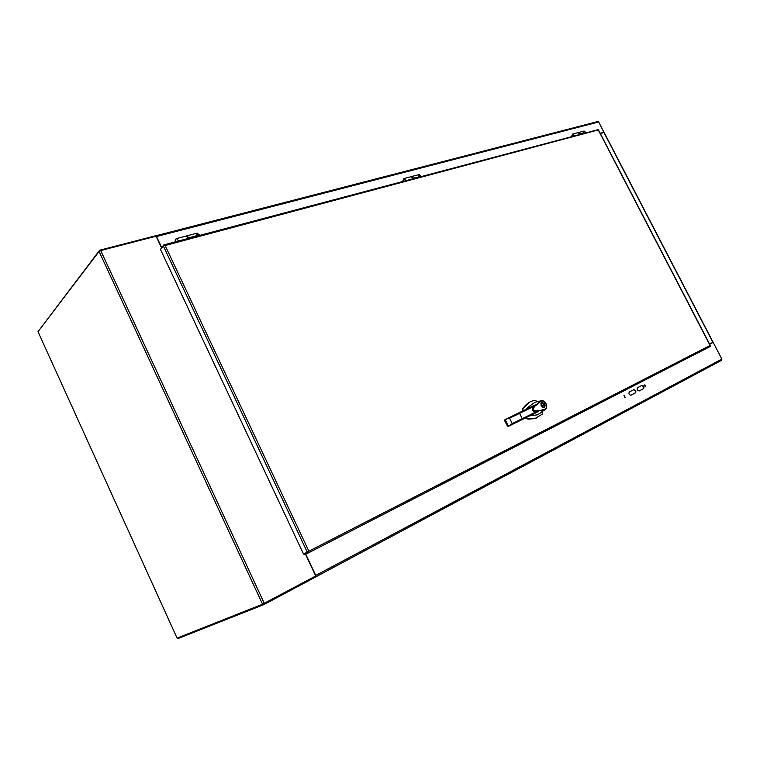 <?xml version="1.0" encoding="UTF-8"?>
<svg xmlns="http://www.w3.org/2000/svg" width="760" height="760" viewBox="0 0 760 760"><rect width="100%" height="100%" fill="white"/><g stroke="black" fill="none" stroke-linecap="round" stroke-linejoin="round"><path stroke-width="1.14" d="M38 331.683L99.056 251.427L262.561 604.219L177.08 638.125L38 331.683M262.561 604.219L315.713 575.975L305.482 554.202M264.299 603.373L100.71 250.553L99.056 251.427M100.71 250.553L156.094 236.218L161.452 247.637M155.781 235.809L597.769 121.552L598.69 121.97L603.934 132.306M604.153 132.506L600.267 133.456L603.62 132.553M709.545 344.014L713.079 342.209L604.124 132.449M305.71 554.097L315.742 575.434L315.837 576.821L315.343 576.165M177.811 637.839L178.106 638.505L263.919 604.589L315.685 576.964L315.315 576.184M315.761 576.897L721.611 360.287L721.867 359.109L713.184 342.389L709.64 344.185L713.184 342.389M263.919 604.589L263.54 603.763M643.587 388.645L639.093 390.972C637.222 390.402 636.728 389.3 637.602 387.657L642.095 385.358C643.957 385.918 644.452 387.011 643.587 388.645L639.065 390.972M625.119 397.366L624.274 395.476L625.119 397.366M631.038 395.19L630.866 395.257C628.976 394.687 628.482 393.575 629.375 391.923L633.935 389.576C635.816 390.137 636.31 391.248 635.436 392.891L630.961 395.228M645.649 386.678L644.812 384.835L645.649 386.678M641.649 385.567C643.492 386.147 643.986 387.248 643.121 388.863M623.998 395.675L624.834 397.413M633.489 389.785C635.36 390.374 635.854 391.476 634.97 393.11L630.838 395.266M644.547 385.035L645.364 386.726M38.522 330.999L99.645 250.23L155.43 235.809L155.667 236.332M155.695 236.322L156.512 236.541L161.633 247.437M99.645 250.23L99.921 250.838M604.029 132.24L600.181 133.285M175.351 241.851L175.161 241.195M571.302 136.619L571.539 136.04M402.743 181.421L402.857 180.785M579.966 134.32L578.056 132.639L579.966 134.32M308.512 552.843L710.011 346.588L710.286 345.733M160.987 248.701L163.809 244.919L165.138 245.508L163.333 245.974L160.427 249.347L303.563 554.116L308.873 551.161L308.484 552.862L304.655 554.572L304.294 553.783M598.272 129.912L165.138 245.508L308.873 551.161L710.087 345.477L598.13 129.656L163.998 244.872M188.983 237.728L198.759 235.134L198.882 235.6M186.77 235.866L189.022 237.87M411.207 176.662L413.221 178.638L411.226 176.652L404.396 178.457M413.63 178.23L411.597 176.557M413.601 178.115L420.793 176.624M578.037 132.648L572.983 133.978M580.308 134.225L578.417 132.534M580.26 133.874L585.722 132.791M186.418 235.961L188.47 238.364L186.438 235.961L176.833 238.498M529.72 415.805L537.672 414.798L545.062 409.602L534.204 411.464C532.57 410.97 532.038 409.925 532.608 408.329L540.683 400.89L534.745 402.391L527.554 407.616L526.509 409.146M504.773 420.603L505.039 419.644L504.725 420.622L507.006 418.665L519.251 412.67L535.287 404.871L534.394 406.106C530.642 407.949 533.244 413.259 537.025 411.397L538.574 411.454L510.34 425.381L507.395 425.999L508.278 426.388M545.1 409.564L546.307 408.32L545.129 409.022C542.212 409.849 542.089 410.286 536.265 410.808C532 411.369 533.491 406.704 535.933 405.422L541.177 401.175L540.692 400.881L543.077 400.805L541.538 400.634M540.825 413.031L541.937 412.129M534.745 402.391L536.997 401.822M537.216 401.764L535.078 400.358L532.836 400.834C528.856 401.992 525.635 404.5 523.174 408.348L522.481 411.103M525.749 417.762L528.447 418.95L535.106 418.437L542.346 414.162L542.193 411.958M506.768 418.808L505.704 419.89M519.251 412.67L522.567 419.349M543.181 401.09L543.086 400.805C546.193 402.705 547.276 405.213 546.307 408.31L546.164 408.025C547.038 405.042 546.041 402.724 543.181 401.09L541.177 401.175M544.303 407.673L544.046 407.778C540.816 406.742 540.151 404.994 542.042 402.534C545.1 403.37 545.861 405.08 544.303 407.673M545.129 409.022L546.164 408.025M543.106 400.824C546.136 402.591 547.209 405.108 546.307 408.358M542.26 411.834L542.146 411.35M542.184 411.91L542.042 411.416M536.968 401.603L535.078 400.358M525.369 417.952L528.058 419.14L534.717 418.627L537.653 417.497M529.825 402.03L522.794 408.548L522.101 411.293M507.006 418.665L509.589 418.219L534.394 406.106M504.725 420.622L507.395 425.999L504.64 420.669L504.934 419.719L506.388 418.988L505.039 419.644M537.025 411.397L512.259 423.615L508.364 426.351M543.98 407.797L544.502 407.037M542.412 402.866L541.49 402.828M543.048 407.749L543.714 407.493M541.376 405.745L544.531 404.206L542.184 402.914L541.376 405.745L544.531 404.206M541.747 403.123L540.958 403.598M541.3 406.239L544.711 404.567L543.903 407.398L541.557 406.106M603.924 132.468L712.908 342.304M721.867 359.109L315.742 575.434M156.512 236.541L598.69 121.97M572.413 134.197L574.503 135.774M163.333 245.974L307.382 552.406M196.479 233.728L196.564 235.714M198.873 235.543L196.85 233.215L187.397 235.704M418.342 175.142L418.247 176.88M420.764 176.51L418.788 174.657L412.062 176.434M583.319 131.566L583.139 133.114M585.694 132.658L583.803 131.129L578.797 132.449M509.589 418.219L512.259 423.615M505.476 420.251L508.145 425.638M510.188 425.448L508.269 426.388L507.395 425.999M403.845 178.676L406.02 180.548M175.389 241.841C174.961 240.15 175.332 239.067 176.5 238.583L178.534 241.005M721.772 360.183L315.837 576.821M571.691 136.515L572.593 134.083M308.608 552.767L710.163 346.484M710.372 345.601L598.424 129.893M197.125 233.12L199.823 235.343M419.092 174.562L421.325 176.482M584.107 131.034L586.045 132.706M544.683 409.735L537.672 414.798M542.526 413.81L541.832 412.224M540.825 400.824L538.944 401.327M510.483 425.305L538.65 411.388M535.914 400.434L536.161 401.071M541.538 402.791L542.042 402.534M543.286 407.702L543.903 407.398M403.047 181.336L404.016 178.552"/></g></svg>
